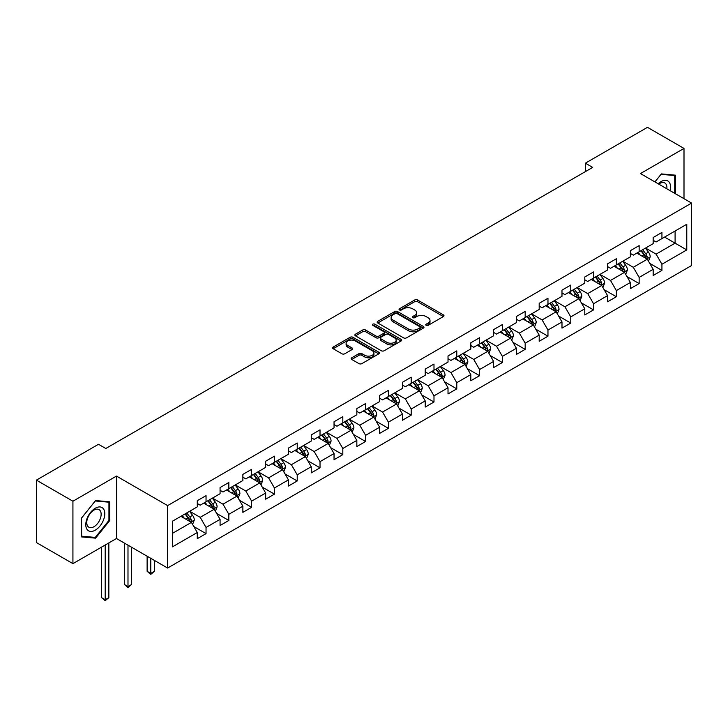 <?xml version="1.0" encoding="UTF-8"?>
<svg xmlns="http://www.w3.org/2000/svg" width="728" height="728" viewBox="0 0 728 728"><rect width="100%" height="100%" fill="white"/><g stroke="black" fill="none" stroke-linecap="round" stroke-linejoin="round"><path stroke-width="1.09" d="M426.144 325.352A1.42 0.819 0 0 0 428.146 325.352L443.388 316.553A2.029 1.174 0 0 0 443.98 315.724A2.029 1.174 0 0 0 443.388 314.896L417.572 299.991A2.029 1.174 0 0 0 414.705 299.991L399.463 308.79A1.42 0.819 0 0 0 399.053 309.373A1.42 0.819 0 0 0 399.463 309.946A1.42 0.819 0 0 0 401.474 309.946L403.449 308.809A6.488 3.749 0 0 1 412.621 308.809L414.778 310.055A6.488 3.749 0 0 1 416.68 312.703A6.488 3.749 0 0 1 414.778 315.351L412.803 316.489A1.42 0.819 0 0 0 412.385 317.071A1.42 0.819 0 0 0 412.803 317.654A1.42 0.819 0 0 0 414.814 317.654L416.78 316.516A6.488 3.749 0 0 1 425.962 316.516L428.11 317.754A6.488 3.749 0 0 1 430.011 320.402A6.488 3.749 0 0 1 428.11 323.05L426.144 324.197A1.42 0.819 0 0 0 425.725 324.77A1.42 0.819 0 0 0 426.144 325.352L426.144 324.197M351.742 357.794A2.029 1.174 0 0 0 351.142 358.622A2.029 1.174 0 0 0 351.742 359.45L358.986 363.627A2.029 1.174 0 0 0 361.852 363.627L378.778 353.863A2.029 1.174 0 0 0 379.37 353.034A2.029 1.174 0 0 0 378.778 352.206L352.962 337.301A2.029 1.174 0 0 0 350.086 337.301L333.169 347.065A2.029 1.174 0 0 0 332.569 347.893A2.029 1.174 0 0 0 333.169 348.721L341.914 353.772A2.029 1.174 0 0 0 344.781 353.772L352.024 349.595A2.029 1.174 0 0 0 352.625 348.767A2.029 1.174 0 0 0 352.024 347.939L347.684 345.436A5.424 3.13 0 0 1 346.1 343.216A5.424 3.13 0 0 1 349.449 340.322A5.424 3.13 0 0 1 355.364 341.004L372.354 350.814A5.424 3.13 0 0 1 373.946 353.034A5.424 3.13 0 0 1 370.598 355.928A5.424 3.13 0 0 1 364.683 355.246L361.852 353.608A2.029 1.174 0 0 0 358.986 353.608L351.742 357.794L351.742 359.45L358.986 355.3L358.986 353.608M116.471 476.085L72.927 501.219L36.4 480.134L36.4 542.56L72.927 563.645L116.471 538.511L167.613 568.04L167.613 505.605L116.471 476.085L116.471 538.511M684.001 198.698L684.001 148.421L640.458 173.564L691.6 203.085L167.613 505.605M684.001 148.421L647.474 127.327L585.367 163.181L585.367 171.617M36.4 480.134L98.498 444.28L105.806 448.494L592.674 167.404L585.367 163.181M403.585 337.874A2.029 1.174 0 0 0 406.461 337.874L423.377 328.11A2.029 1.174 0 0 0 423.978 327.281A2.029 1.174 0 0 0 423.377 326.453L397.561 311.548A2.029 1.174 0 0 0 394.694 311.548L377.768 321.312A2.029 1.174 0 0 0 377.177 322.14A2.029 1.174 0 0 0 377.768 322.968L403.585 337.874M373.391 325.662A1.42 0.819 0 0 1 374.829 325.862L374.829 324.169L401.083 339.33A2.029 1.174 0 0 1 401.674 340.158A2.029 1.174 0 0 1 401.083 340.986L384.156 350.75A2.029 1.174 0 0 1 381.281 350.75L355.464 335.845L355.464 334.188A2.029 1.174 0 0 0 354.873 335.017A2.029 1.174 0 0 0 355.464 335.845M355.464 334.188L362.708 330.012A2.029 1.174 0 0 1 365.583 330.012L376.048 336.054A2.029 1.174 0 0 0 378.915 336.054L383.72 333.278A2.029 1.174 0 0 0 384.32 332.45A2.029 1.174 0 0 0 383.72 331.622L372.827 325.334A1.42 0.819 0 0 1 372.408 324.752A1.42 0.819 0 0 1 373.282 323.996A1.42 0.819 0 0 1 374.829 324.169M167.613 568.04L691.6 265.52L691.6 203.085M193.848 526.572L206.042 533.615L206.042 527.454L220.074 519.355L220.074 525.516L228.838 520.456L228.838 514.296L242.87 506.197L242.87 512.357L251.633 507.298L251.633 501.137L265.665 493.038L265.665 499.199L274.429 494.139L274.429 487.978L288.452 479.879L288.452 486.04L297.224 480.971L297.224 474.82L311.247 466.721L311.247 472.872L320.02 467.813L320.02 461.652L334.043 453.553L334.043 459.714L342.815 454.654L342.815 448.494L356.838 440.394L356.838 446.555L365.611 441.496L365.611 435.335L379.634 427.236L379.634 433.397L388.406 428.337L388.406 422.176L402.429 414.077L402.429 420.238L411.193 415.169L411.193 409.018L425.225 400.919L425.225 407.07L433.988 402.011L433.988 395.85L448.02 387.76L448.02 393.912L456.784 388.852L456.784 382.691L470.816 374.592L470.816 380.753L479.579 375.694L479.579 369.533L493.611 361.434L493.611 367.594L502.375 362.535L502.375 356.374L516.407 348.275L516.407 354.436L525.17 349.367L525.17 343.216L539.193 335.117L539.193 341.268L547.966 336.209L547.966 330.048L561.989 321.958L561.989 328.11L570.761 323.05L570.761 316.889L584.784 308.79L584.784 314.951L593.557 309.891L593.557 303.731L607.58 295.632L607.58 301.792L616.352 296.733L616.352 290.572L630.375 282.473L630.375 288.634L639.148 283.565L639.148 277.414L653.171 269.315L653.171 275.475L661.934 270.406L661.934 264.255L686.777 249.913L686.777 224.26L675.093 231.013L675.093 243.161L686.777 249.913M206.042 533.615L197.279 538.675L197.279 532.523L172.436 546.865L172.436 521.212L197.279 506.87L197.279 500.718L206.042 495.65L206.042 501.81L220.074 493.711L220.074 487.551L228.838 482.491L228.838 488.652L242.87 480.553L242.87 474.392L251.633 469.333L251.633 475.493L265.665 467.394L265.665 461.234L274.429 456.174L274.429 462.335L288.452 454.236L288.452 448.075L297.224 443.015L297.224 449.167L311.247 441.068L311.247 434.916L320.02 429.848L320.02 436.008L334.043 427.909L334.043 421.749L342.815 416.689L342.815 422.85L356.838 414.751L356.838 408.59L365.611 403.53L365.611 409.691L379.634 401.592L379.634 395.431L388.406 390.372L388.406 396.533L402.429 388.434L402.429 382.273L411.193 377.213L411.193 383.365L425.225 375.266L425.225 369.114L433.988 364.046L433.988 370.206L448.02 362.107L448.02 355.947L456.784 350.887L456.784 357.048L470.816 348.949L470.816 342.788L479.579 337.728L479.579 343.889L493.611 335.79L493.611 329.629L502.375 324.57L502.375 330.73L516.407 322.631L516.407 316.471L525.17 311.411L525.17 317.563L539.193 309.464L539.193 303.312L547.966 298.243L547.966 304.404L561.989 296.305L561.989 290.154L570.761 285.085L570.761 291.245L584.784 283.147L584.784 276.986L593.557 271.926L593.557 278.087L607.58 269.988L607.58 263.827L616.352 258.768L616.352 264.928L630.375 256.829L630.375 250.669L639.148 245.609L639.148 251.761L653.171 243.662L653.171 237.51L661.934 232.45L661.934 238.602L686.777 224.26M203.703 503.157L214.223 509.236L200.2 517.335L189.68 511.256M197.279 503.503L200.2 505.187L206.042 501.81M200.2 517.335L206.042 527.454M214.223 509.236L220.074 519.355M226.499 489.999L237.019 496.077L222.996 504.176L212.476 498.098M220.074 490.335L222.996 492.028L228.838 488.652M222.996 504.176L228.838 514.296M237.019 496.077L242.87 506.197M249.294 476.84L259.814 482.919L245.791 491.018L235.271 484.939M242.87 477.177L245.791 478.869L251.633 475.493M245.791 491.018L251.633 501.137M259.814 482.919L265.665 493.038M272.09 463.681L282.61 469.751L268.587 477.85L258.067 471.78M265.665 464.018L268.587 465.702L274.429 462.335M268.587 477.85L274.429 487.978M282.61 469.751L288.452 479.879M294.886 450.523L305.405 456.593L291.382 464.692L280.853 458.622M288.452 450.86L291.382 452.543L297.224 449.167M291.382 464.692L297.224 474.82M305.405 456.593L311.247 466.721M317.681 437.364L328.201 443.434L314.178 451.533L303.649 445.454M311.247 437.701L314.178 439.384L320.02 436.008M314.178 451.533L320.02 461.652M328.201 443.434L334.043 453.553M340.476 424.197L350.996 430.275L336.964 438.374L326.444 432.296M334.043 424.533L336.964 426.226L342.815 422.85M336.964 438.374L342.815 448.494M350.996 430.275L356.838 440.394M363.272 411.038L373.792 417.117L359.759 425.216L349.24 419.137M356.838 411.375L359.759 413.067L365.611 409.691M359.759 425.216L365.611 435.335M373.792 417.117L379.634 427.236M386.067 397.879L396.587 403.949L382.555 412.048L372.035 405.978M379.634 398.216L382.555 399.899L388.406 396.533M382.555 412.048L388.406 422.176M396.587 403.949L402.429 414.077M408.863 384.721L419.383 390.79L405.35 398.889L394.831 392.82M402.429 385.057L405.35 386.741L411.193 383.365M405.35 398.889L411.193 409.018M419.383 390.79L425.225 400.919M431.649 371.562L442.178 377.632L428.146 385.731L417.626 379.661M425.225 371.899L428.146 373.582L433.988 370.206M428.146 385.731L433.988 395.85M442.178 377.632L448.02 387.76M454.445 358.394L464.964 364.473L450.941 372.572L440.422 366.493M448.02 358.731L450.941 360.424L456.784 357.048M450.941 372.572L456.784 382.691M464.964 364.473L470.816 374.592M477.24 345.236L487.76 351.315L473.737 359.414L463.217 353.335M470.816 345.572L473.737 347.265L479.579 343.889M473.737 359.414L479.579 369.533M487.76 351.315L493.611 361.434M500.036 332.077L510.555 338.147L496.532 346.246L486.013 340.176M493.611 332.414L496.532 334.097L502.375 330.73M496.532 346.246L502.375 356.374M510.555 338.147L516.407 348.275M522.831 318.919L533.351 324.988L519.328 333.087L508.808 327.018M516.407 319.255L519.328 320.939L525.17 317.563M519.328 333.087L525.17 343.216M533.351 324.988L539.193 335.117M545.627 305.76L556.146 311.83L542.123 319.929L531.595 313.859M539.193 306.097L542.123 307.78L547.966 304.404M542.123 319.929L547.966 330.048M556.146 311.83L561.989 321.958M568.422 292.592L578.942 298.671L564.919 306.77L554.39 300.691M561.989 292.929L564.919 294.622L570.761 291.245M564.919 306.77L570.761 316.889M578.942 298.671L584.784 308.79M591.218 279.434L601.738 285.512L587.705 293.611L577.186 287.533M584.784 279.77L587.705 281.463L593.557 278.087M587.705 293.611L593.557 303.731M601.738 285.512L607.58 295.632M614.013 266.275L624.533 272.345L610.501 280.444L599.981 274.374M607.58 266.612L610.501 268.295L616.352 264.928M610.501 280.444L616.352 290.572M624.533 272.345L630.375 282.473M636.809 253.117L647.329 259.186L633.296 267.285L622.777 261.216M630.375 253.453L633.296 255.137L639.148 251.761M633.296 267.285L639.148 277.414M647.329 259.186L653.171 269.315M664.564 237.082L675.093 243.161L656.092 254.127L645.572 248.057M653.171 240.295L656.092 241.978L661.934 238.602M656.092 254.127L661.934 264.255M72.927 501.219L72.927 563.645M172.436 533.36L191.437 522.395L180.908 516.325M191.437 522.395L197.279 532.523M649.74 263.363L661.934 270.406M626.945 276.522L639.148 283.565M604.149 289.689L616.352 296.733M581.354 302.848L593.557 309.891M558.558 316.007L570.761 323.05M535.763 329.165L547.966 336.209M512.967 342.324L525.17 349.367M490.171 355.491L502.375 362.535M467.376 368.65L479.579 375.694M444.59 381.809L456.784 388.852M421.794 394.967L433.988 402.011M398.999 408.126L411.193 415.169M376.203 421.294L388.406 428.337M353.408 434.452L365.611 441.496M330.612 447.611L342.815 454.654M307.817 460.769L320.02 467.813M285.021 473.928L297.224 480.971M262.226 487.096L274.429 494.139M239.43 500.254L251.633 507.298M216.635 513.413L228.838 520.456M675.457 193.766L675.457 175.175L661.352 173.91L654.918 181.909M81.481 536.9L95.577 538.156L109.682 520.62L109.682 501.82L95.577 500.555L81.481 518.099L81.481 536.9M108.945 520.192L109.682 520.62M94.085 537.3L95.577 538.156M426.708 325.553L428.11 324.743A6.488 3.749 0 0 0 430.011 322.094L430.011 320.402M416.68 312.703L416.68 314.387A6.488 3.749 0 0 1 414.778 317.044L413.368 317.854M443.361 316.571L417.572 301.683A2.029 1.174 0 0 0 414.705 301.683L400.036 310.146M423.35 328.119L397.561 313.231A2.029 1.174 0 0 0 394.694 313.231L377.796 322.986M419.792 327.855A1.42 0.819 0 0 0 420.211 327.281A1.42 0.819 0 0 0 419.792 326.699L397.133 313.613A1.42 0.819 0 0 0 395.122 313.613L393.047 314.815A6.488 3.749 0 0 0 391.145 317.463A6.488 3.749 0 0 0 393.047 320.111L408.535 329.056A6.488 3.749 0 0 0 417.717 329.056L419.792 327.855L419.792 329.547A1.42 0.819 0 0 0 420.211 328.965L420.211 327.281M391.145 317.463L391.145 319.155A6.488 3.749 0 0 0 393.047 321.803L393.047 320.111M419.792 329.547L417.717 330.749A6.488 3.749 0 0 1 408.535 330.749L393.047 321.803M355.491 335.863L362.708 331.695L362.708 330.012M384.32 332.45L384.32 334.143A2.029 1.174 0 0 1 383.72 334.971L378.915 337.746A2.029 1.174 0 0 1 376.048 337.746L365.583 331.695A2.029 1.174 0 0 0 362.708 331.695M374.829 325.862L401.055 340.995M386.914 342.324A5.424 3.13 0 0 0 392.829 343.006A5.424 3.13 0 0 0 396.178 340.113A5.424 3.13 0 0 0 394.585 337.901L388.597 334.443A2.029 1.174 0 0 0 385.731 334.443L380.926 337.21A2.029 1.174 0 0 0 380.334 338.038A2.029 1.174 0 0 0 380.926 338.866L386.914 342.324L386.914 344.016A5.424 3.13 0 0 0 392.829 344.69A5.424 3.13 0 0 0 396.178 341.796L396.178 340.113M380.334 338.038L380.334 339.73A2.029 1.174 0 0 0 380.926 340.558L380.926 338.866M386.914 344.016L380.926 340.558M373.946 353.034L373.946 354.718A5.424 3.13 0 0 1 370.598 357.612A5.424 3.13 0 0 1 364.683 356.929L361.852 355.3A2.029 1.174 0 0 0 358.986 355.3M346.1 343.216L346.1 344.908A5.424 3.13 0 0 0 347.684 347.12L347.684 345.436M351.997 349.613L347.684 347.12M378.751 353.872L352.962 338.984A2.029 1.174 0 0 0 350.086 338.984L333.197 348.739M648.484 261.188L650.222 256.811A5.478 3.158 -120 0 0 648.475 252.143L645.454 248.121M640.194 255.073L638.147 252.343M646.482 258.704L647.265 257.039A5.478 3.158 -120 0 0 645.69 253.754L642.678 249.722M641.304 250.514L644.653 254.982A2.794 1.611 60 0 1 645.163 255.828L647.265 257.039M640.922 250.732L643.943 254.764A5.478 3.158 60 0 1 645.509 258.058M673.819 175.02L674.72 175.548L674.72 193.348M654.954 181.927L661.06 174.329L674.72 175.548M670.106 190.681A13.432 7.753 120 0 0 667.776 180.908A13.432 7.753 120 0 0 658.158 183.784M666.848 188.798A10.174 5.87 120 0 0 664.81 182.965A10.174 5.87 120 0 0 658.74 184.12M95.286 530.157A13.432 7.753 120 0 0 104.787 513.704A13.432 7.753 120 0 0 95.286 508.226A13.432 7.753 120 0 0 85.786 524.67A13.432 7.753 120 0 0 95.286 530.157M93.958 526.726A10.174 5.87 120 0 0 100.6 517.763A10.174 5.87 120 0 0 99.035 509.618A10.174 5.87 120 0 0 93.958 510.119A10.174 5.87 120 0 0 87.315 519.082A10.174 5.87 120 0 0 88.871 527.227A10.174 5.87 120 0 0 93.958 526.726M81.627 517.972L95.286 500.973L108.945 502.193L108.945 520.411L95.286 537.41L81.627 536.19L81.6 517.954M108.044 501.674L108.945 502.193M625.689 274.347L627.427 269.97A5.478 3.158 -120 0 0 625.68 265.311L622.658 261.279M617.399 268.232L615.351 265.502M623.687 271.863L624.469 270.206A5.478 3.158 -120 0 0 622.904 266.912L619.883 262.881M618.509 263.673L621.858 268.141A2.794 1.611 60 0 1 622.367 268.987L624.469 270.206M618.127 263.9L621.148 267.922A5.478 3.158 60 0 1 622.713 271.216M602.893 287.505L604.631 283.128A5.478 3.158 -120 0 0 602.884 278.469L599.863 274.438M594.612 281.39L592.556 278.66M600.891 285.021L601.674 283.365A5.478 3.158 -120 0 0 600.109 280.071L597.087 276.049M595.713 276.84L599.062 281.299A2.794 1.611 60 0 1 599.572 282.146L601.674 283.365M595.34 277.059L598.352 281.081A5.478 3.158 60 0 1 599.918 284.375M580.098 300.673L581.836 296.287A5.478 3.158 -120 0 0 580.089 291.628L577.067 287.606M571.817 294.558L569.769 291.819M578.096 298.18L578.878 296.524A5.478 3.158 -120 0 0 577.313 293.229L574.292 289.207M572.927 289.999L576.267 294.467A2.794 1.611 60 0 1 576.776 295.313L578.878 296.524M572.545 290.217L575.557 294.239A5.478 3.158 60 0 1 577.122 297.534M557.302 313.832L559.04 309.455A5.478 3.158 -120 0 0 557.293 304.786L554.272 300.764M549.021 307.716L546.974 304.977M555.3 311.338L556.083 309.682A5.478 3.158 -120 0 0 554.518 306.388L551.496 302.366M550.131 303.157L553.471 307.626A2.794 1.611 60 0 1 553.981 308.472L556.083 309.682M549.749 303.376L552.761 307.407A5.478 3.158 60 0 1 554.327 310.701M534.507 326.99L536.245 322.613A5.478 3.158 -120 0 0 534.498 317.945L531.486 313.923M526.226 320.875L524.178 318.136M532.505 324.497L533.287 322.841A5.478 3.158 -120 0 0 531.722 319.556L528.701 315.524M527.336 316.316L530.676 320.784A2.794 1.611 60 0 1 531.185 321.63L533.287 322.841M526.954 316.534L529.966 320.566A5.478 3.158 60 0 1 531.531 323.86M511.711 340.149L513.449 335.772A5.478 3.158 -120 0 0 511.702 331.113L508.69 327.081M503.43 334.034L501.383 331.304M509.709 337.665L510.492 336.008A5.478 3.158 -120 0 0 508.927 332.714L505.915 328.683M504.54 329.475L507.889 333.943A2.794 1.611 60 0 1 508.39 334.789L510.492 336.008M504.158 329.702L507.17 333.724A5.478 3.158 60 0 1 508.745 337.019M488.916 353.308L490.654 348.93A5.478 3.158 -120 0 0 488.907 344.271L485.895 340.24M480.635 347.192L478.587 344.462M486.914 350.823L487.696 349.167A5.478 3.158 -120 0 0 486.131 345.873L483.119 341.841M481.745 342.642L485.094 347.101A2.794 1.611 60 0 1 485.594 347.948L487.696 349.167M481.363 342.861L484.375 346.883A5.478 3.158 60 0 1 485.949 350.177M466.12 366.475L467.858 362.089A5.478 3.158 -120 0 0 466.111 357.43L463.099 353.408M457.839 360.36L455.792 357.621M464.118 363.982L464.901 362.326A5.478 3.158 -120 0 0 463.336 359.031L460.324 355.009M458.949 355.801L462.298 360.269A2.794 1.611 60 0 1 462.799 361.115L464.901 362.326M458.567 356.019L461.588 360.041A5.478 3.158 60 0 1 463.154 363.336M443.325 379.634L445.063 375.257A5.478 3.158 -120 0 0 443.316 370.588L440.304 366.566M435.044 373.519L432.996 370.779M441.323 377.14L442.114 375.484A5.478 3.158 -120 0 0 440.54 372.19L437.528 368.168M436.154 368.959L439.503 373.428A2.794 1.611 60 0 1 440.003 374.274L442.114 375.484M435.772 369.178L438.793 373.209A5.478 3.158 60 0 1 440.358 376.494M420.529 392.792L422.267 388.415A5.478 3.158 -120 0 0 420.52 383.747L417.508 379.725M412.248 386.677L410.201 383.938M418.536 390.299L419.319 388.643A5.478 3.158 -120 0 0 417.745 385.349L414.733 381.326M413.358 382.118L416.707 386.586A2.794 1.611 60 0 1 417.217 387.433L419.319 388.643M412.976 382.337L415.997 386.368A5.478 3.158 60 0 1 417.563 389.662M397.743 405.951L399.481 401.574A5.478 3.158 -120 0 0 397.734 396.915L394.713 392.883M389.453 399.836L387.405 397.106M395.741 403.467L396.523 401.811A5.478 3.158 -120 0 0 394.949 398.516L391.937 394.485M390.563 395.277L393.912 399.745A2.794 1.611 60 0 1 394.421 400.591L396.523 401.811M390.181 395.504L393.202 399.526A5.478 3.158 60 0 1 394.767 402.821M374.947 419.11L376.685 414.733A5.478 3.158 -120 0 0 374.938 410.073L371.917 406.042M366.666 412.994L364.61 410.264M372.945 416.625L373.728 414.969A5.478 3.158 -120 0 0 372.163 411.675L369.142 407.644M367.767 408.444L371.116 412.903A2.794 1.611 60 0 1 371.626 413.75L373.728 414.969M367.385 408.663L370.406 412.685A5.478 3.158 60 0 1 371.972 415.979M352.152 432.277L353.89 427.891A5.478 3.158 -120 0 0 352.143 423.232L349.121 419.21M343.871 426.162L341.814 423.423M350.15 429.784L350.932 428.128A5.478 3.158 -120 0 0 349.367 424.834L346.346 420.811M344.972 421.603L348.321 426.062A2.794 1.611 60 0 1 348.83 426.917L350.932 428.128M344.599 421.821L347.611 425.844A5.478 3.158 60 0 1 349.176 429.138M329.356 445.436L331.094 441.059A5.478 3.158 -120 0 0 329.347 436.391L326.326 432.368M321.075 439.321L319.028 436.582M327.354 442.942L328.137 441.286A5.478 3.158 -120 0 0 326.572 437.992L323.55 433.97M322.186 434.762L325.525 439.23A2.794 1.611 60 0 1 326.035 440.076L328.137 441.286M321.803 434.98L324.815 439.011A5.478 3.158 60 0 1 326.381 442.296M306.561 458.594L308.299 454.217A5.478 3.158 -120 0 0 306.552 449.549L303.54 445.527M298.28 452.479L296.232 449.74M304.559 456.101L305.341 454.445A5.478 3.158 -120 0 0 303.776 451.151L300.755 447.129M299.39 447.92L302.73 452.388A2.794 1.611 60 0 1 303.239 453.235L305.341 454.445M299.008 448.139L302.02 452.17A5.478 3.158 60 0 1 303.585 455.464M283.765 471.753L285.503 467.376A5.478 3.158 -120 0 0 283.756 462.717L280.744 458.686M275.484 465.638L273.437 462.908M281.763 469.269L282.546 467.613A5.478 3.158 -120 0 0 280.981 464.318L277.969 460.287M276.594 461.079L279.934 465.547A2.794 1.611 60 0 1 280.444 466.393L282.546 467.613M276.212 461.297L279.224 465.329A5.478 3.158 60 0 1 280.799 468.623M260.97 484.912L262.708 480.535A5.478 3.158 -120 0 0 260.961 475.875L257.949 471.844M252.689 478.796L250.641 476.067M258.968 482.427L259.75 480.771A5.478 3.158 -120 0 0 258.185 477.477L255.173 473.446M253.799 474.237L257.148 478.705A2.794 1.611 60 0 1 257.648 479.552L259.75 480.771M253.417 474.465L256.429 478.487A5.478 3.158 60 0 1 258.003 481.781M238.174 498.079L239.912 493.693A5.478 3.158 -120 0 0 238.165 489.034L235.153 485.003M229.893 491.964L227.846 489.225M236.172 495.586L236.955 493.93A5.478 3.158 -120 0 0 235.39 490.636L232.378 486.613M231.004 487.405L234.352 491.864A2.794 1.611 60 0 1 234.853 492.72L236.955 493.93M230.621 487.624L233.633 491.646A5.478 3.158 60 0 1 235.208 494.94M150.778 558.321L150.778 573.418L154.436 571.307L154.436 560.423M154.436 571.307L150.778 574.346L147.129 571.307L147.129 556.21M147.129 571.307L150.778 573.418L150.778 574.346M215.379 511.238L217.117 506.861A5.478 3.158 -120 0 0 215.37 502.193L212.358 498.17M207.098 505.123L205.05 502.384M213.377 508.745L214.159 507.088A5.478 3.158 -120 0 0 212.594 503.794L209.582 499.772M208.208 500.564L211.557 505.032A2.794 1.611 60 0 1 212.057 505.878L214.159 507.088M207.826 500.782L210.847 504.804A5.478 3.158 60 0 1 212.412 508.099M127.992 545.154L127.992 586.577L131.641 584.475L131.641 547.265M131.641 584.475L127.992 587.505L124.333 584.475L124.333 543.052M124.333 584.475L127.992 586.577L127.992 587.505M192.583 524.397L194.321 520.02A5.478 3.158 -120 0 0 192.574 515.351L189.562 511.329M184.302 518.281L182.255 515.542M190.581 521.903L191.373 520.247A5.478 3.158 -120 0 0 189.799 516.953L186.787 512.931M185.412 513.722L188.761 518.19A2.794 1.611 60 0 1 189.271 519.037L191.373 520.247M185.03 513.941L188.052 517.972A5.478 3.158 60 0 1 189.617 521.266M105.196 545.026L105.196 599.745L108.845 597.633L108.845 542.915M108.845 597.633L105.196 600.673L101.538 597.633L101.538 547.128M101.538 597.633L105.196 599.745L105.196 600.673M428.11 324.743L428.11 323.05M412.803 317.654L412.803 316.489M414.778 317.044L414.778 315.351M399.463 309.946L399.463 308.79M414.705 301.683L414.705 299.991M417.572 301.683L417.572 299.991M443.388 316.553L443.388 314.896M377.768 322.968L377.768 321.312M394.694 313.231L394.694 311.548M397.561 313.231L397.561 311.548M423.377 328.11L423.377 326.453M408.535 330.749L408.535 329.056M417.717 330.749L417.717 329.056M365.583 331.695L365.583 330.012M376.048 337.746L376.048 336.054M378.915 337.746L378.915 336.054M383.72 334.971L383.72 333.278M401.083 340.986L401.083 339.33M361.852 355.3L361.852 353.608M364.683 356.929L364.683 355.246M352.024 349.595L352.024 347.939M333.169 348.721L333.169 347.065M350.086 338.984L350.086 337.301M352.962 338.984L352.962 337.301M378.778 353.863L378.778 352.206M646.783 258.877L650.186 256.911M645.69 253.754L648.475 252.143M641.796 256.001L643.943 254.764M623.987 272.035L627.39 270.079M622.904 266.912L625.68 265.311M619.009 269.16L621.148 267.922M601.192 285.194L604.595 283.238M600.109 280.071L602.884 278.469M596.214 282.318L598.352 281.081M578.405 298.362L581.799 296.396M577.313 293.229L580.089 291.628M573.418 295.477L575.557 294.239M555.61 311.52L559.004 309.555M554.518 306.388L557.293 304.786M550.623 308.636L552.761 307.407M532.814 324.679L536.208 322.713M531.722 319.556L534.498 317.945M527.827 321.803L529.966 320.566M510.019 337.838L513.413 335.881M508.927 332.714L511.702 331.113M505.032 334.962L507.17 333.724M487.223 350.996L490.617 349.04M486.131 345.873L488.907 344.271M482.236 348.121L484.375 346.883M464.428 364.164L467.822 362.198M463.336 359.031L466.111 357.43M459.441 361.279L461.588 360.041M441.632 377.322L445.026 375.357M440.54 372.19L443.316 370.588M436.645 374.438L438.793 373.209M418.837 390.481L422.24 388.515M417.745 385.349L420.52 383.747M413.85 387.605L415.997 386.368M396.041 403.64L399.445 401.683M394.949 398.516L397.734 396.915M391.054 400.764L393.202 399.526M373.246 416.798L376.649 414.842M372.163 411.675L374.938 410.073M368.268 413.923L370.406 412.685M350.459 429.966L353.854 428M349.367 424.834L352.143 423.232M345.472 427.081L347.611 425.844M327.664 443.125L331.058 441.159M326.572 437.992L329.347 436.391M322.677 440.24L324.815 439.011M304.868 456.283L308.262 454.317M303.776 451.151L306.552 449.549M299.881 453.408L302.02 452.17M282.073 469.442L285.467 467.485M280.981 464.318L283.756 462.717M277.086 466.566L279.224 465.329M259.277 482.6L262.671 480.644M258.185 477.477L260.961 475.875M254.29 479.725L256.429 478.487M236.482 495.759L239.876 493.802M235.39 490.636L238.165 489.034M231.495 492.883L233.633 491.646M213.686 508.927L217.081 506.961M212.594 503.794L215.37 502.193M208.699 506.042L210.847 504.804M190.891 522.085L194.285 520.12M189.799 516.953L192.574 515.351M185.904 519.21L188.052 517.972"/></g></svg>
